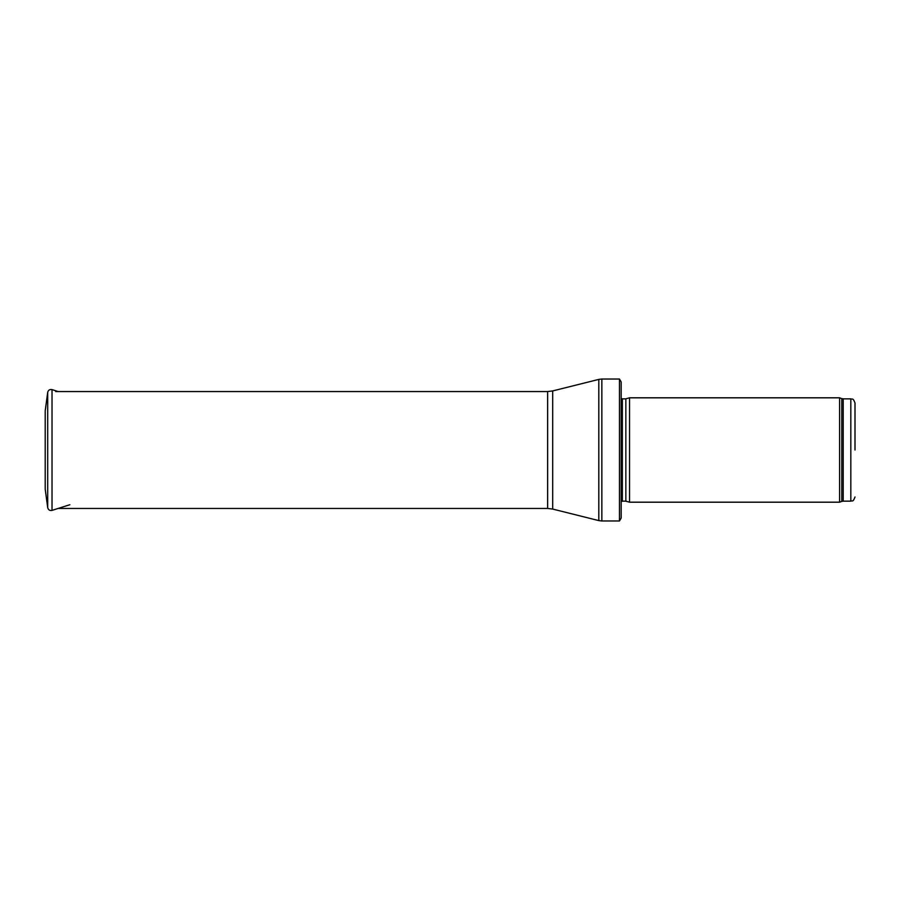 <?xml version="1.0" encoding="UTF-8"?>
<svg xmlns="http://www.w3.org/2000/svg" width="900" height="900" viewBox="0 0 900 900"><rect width="100%" height="100%" fill="white"/><g stroke="black" fill="none" stroke-linecap="round" stroke-linejoin="round"><path stroke-width="1.35" d="M855 450L855 403.031L855 450M839.61 450L839.61 502.189L629.539 502.189L629.539 397.811L839.61 397.811L839.61 450M621.18 450L621.18 518.051L619.459 520.976L619.459 379.024L621.18 381.949L621.18 506.363M45.214 410.805L45.214 489.195L47.7 507.656L47.7 392.344L45.214 410.805M45.214 430.571L45.214 469.429M855 403.031C852.941 397.226 852.075 399.701 850.826 398.858L850.826 501.142C852.075 500.299 852.941 502.774 855 496.969M850.826 398.858L843.21 398.858L843.21 501.142L850.826 501.142M843.21 398.858L841.781 398.599L841.781 501.401L843.21 501.142M625.849 501.199L625.849 398.801L625.849 501.199L629.539 502.189M625.421 398.858L622.373 398.858L622.373 501.142L621.18 501.637M619.459 379.024L601.852 379.024L601.852 520.976L619.459 520.976M552.701 390.926L552.701 509.074L547.639 508.455L547.639 391.545L552.701 390.926L598.815 379.395L598.815 520.605L601.852 520.976M47.7 392.344C48.296 390.105 49.736 389.194 52.02 389.61L52.02 510.39C49.736 510.806 48.296 509.895 47.7 507.656M841.781 398.599L839.61 397.811M841.781 501.401L839.61 502.189M625.849 398.801L629.539 397.811M625.421 501.142L622.373 501.142M622.373 398.858L621.18 398.363M598.815 379.395L601.852 379.024M552.701 509.074L598.815 520.605M547.639 391.545L55.642 391.545M547.639 508.455L58.117 508.455M52.02 389.61L58.117 391.545M52.02 510.39L69.84 504.731"/></g></svg>
